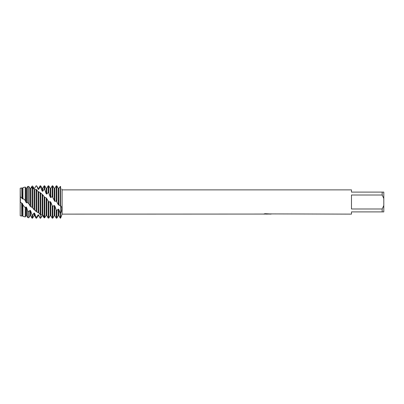 <?xml version="1.0" encoding="UTF-8"?>
<svg xmlns="http://www.w3.org/2000/svg" width="404" height="404" viewBox="0 0 404 404"><rect width="100%" height="100%" fill="white"/><g stroke="black" fill="none" stroke-linecap="round" stroke-linejoin="round"><path stroke-width="0.61" d="M20.422 200.884L20.2 188.264L21.69 187.905L21.927 198.47L22.513 199.021L22.922 198.495L25.235 200.344L25.235 187.057L22.922 187.613L22.922 198.495M20.2 215.736L20.2 196.809L20.2 201.535L21.69 203.419L21.69 216.095L20.2 215.736L20.2 201.535M267.357 214.08L266.039 214.08M267.044 214.12L266.529 214.12M382.184 208.994L351.48 208.994L351.48 195.006L382.184 195.006L383.8 198.485L383.8 205.515L382.184 208.994L382.184 211.898L351.48 211.898L351.48 214.12L270.473 213.908M382.184 195.006L382.184 192.102L351.48 192.102L351.48 189.88L62.115 189.88L62.115 214.12L60.6 218.16L60.6 186.507C62.1 189.703 62.1 189.703 60.6 186.507C62.1 189.703 62.1 189.703 60.6 186.507L60.307 186.426L58.873 188.345L58.287 188.32L56.853 185.85L56.409 185.84M263.408 214.059L62.115 214.12M263.408 214.1L267.478 213.933L263.994 213.933L265.13 213.681L270.68 213.963M271.129 214.014C267.499 214.034 267.499 214.059 271.135 214.09M61.761 188.946L62.115 189.88M30.659 188.441L32.027 186.138L32.613 186.022L34.047 188.35L34.633 188.395L36.067 185.84L36.653 185.981L38.087 189.148L38.673 189.35L38.673 188.32L40.107 185.84L40.107 186.961L40.693 187.219L42.127 190.971L42.713 191.314L42.713 188.32L44.147 185.84L44.147 189.218L44.733 189.638L46.167 193.678L46.753 194.132L46.753 188.32L48.187 185.84L48.187 192.496L48.773 193.046L50.207 197.046L50.793 197.576L50.793 188.32L52.227 185.84L52.227 196.536L54.833 201.369L54.833 188.32L56.267 185.84L56.267 201L58.287 204.687L60.6 205.772C62.1 207.055 62.1 209.706 60.6 213.721L60.307 213.519L60.307 218.16L60.6 218.16L60.6 186.507M264.231 214.08L267.211 214.039M268.2 214.08L267.089 214.08M264.15 213.893L267.478 213.933M383.8 198.485L383.8 192.102L382.184 192.102M382.184 211.898L383.8 211.898L383.8 205.515M21.69 197.657L20.2 196.809L20.2 188.264M58.287 204.687L58.287 188.32M58.873 205.212L58.873 188.345M60.307 213.519L58.873 209.56L58.287 209.07L58.287 215.68L56.853 218.16L56.267 218.16L56.267 209.939L54.838 206.005L54.247 205.464L52.813 206.338L52.227 205.692L52.227 218.16L52.813 218.16L52.813 206.338M56.853 218.16L56.853 210.519L56.267 209.939M56.853 201.682L56.853 185.85M60.307 186.426L60.307 205.474M52.227 185.84L52.813 185.84L52.813 197.167M52.227 205.692L50.793 202.187L50.793 215.68L50.207 215.68L50.207 201.621L49.753 202L48.773 201.808L46.167 197.814L44.799 197.369L42.713 194.809L40.107 192.607L37.956 191.405L36.067 189.304L34.633 189.683L34.047 189.446L32.613 187.279L32.027 187.012L32.027 207.262L32.613 207.888L32.613 187.279M50.207 201.621L50.601 202M32.613 207.888L34.047 209.605L36.653 211.863L38.733 212.873L40.693 215.049L42.127 214.524L42.713 214.741L44.147 216.953L44.733 217.195L46.167 215.564L46.753 215.625L48.187 218.069L48.773 218.125L48.773 201.808M48.773 218.125L50.207 215.68M48.187 185.84L48.773 185.84L48.773 193.046M46.753 215.625L46.753 198.354M48.187 201.142L48.187 218.069M46.167 215.564L46.167 197.814M44.733 217.195L44.733 197.298M45.581 216.261L44.733 217.741L44.147 217.877L42.713 215.675L42.127 215.645L40.693 218.135L40.107 218.16L40.693 218.16L40.693 193.162M44.147 185.84L44.733 185.84L44.733 189.638M42.713 214.741L42.713 194.809M44.147 196.662L44.147 216.953M42.127 214.524L42.127 194.334M42.844 215.903L42.127 215.645M40.107 185.84L40.693 185.84L40.693 187.219M38.673 212.837L38.673 191.839M40.107 192.607L40.107 214.645M38.087 212.484L38.087 191.471M36.653 211.863L36.653 189.728M40.107 218.084L38.673 215.014L38.087 214.832L38.087 215.68L36.653 218.16L36.067 218.16L36.067 217.009L34.633 213.317L34.047 212.989L32.613 215.13L32.027 214.731L32.027 218.16L32.613 218.16L32.613 215.13M36.653 218.16L36.653 217.241L36.067 217.009M36.067 185.84L36.653 185.981M34.633 210.07L34.633 189.683M36.067 189.304L36.067 211.322M34.047 209.605L34.047 189.446M28.785 203.757L30.593 206.656L30.593 188.506L30.007 188.426L28.785 186.38L27.613 186.512L26.553 188.32L26.553 202.874L27.613 202.566L28.785 203.757L28.785 186.38M30.593 206.656L32.027 207.262M30.007 206.121L30.007 188.426M32.027 214.731L30.593 210.716L30.007 210.272L30.007 215.68L28.785 217.796L27.613 217.514L27.613 210.54L26.553 207.414L25.967 206.893L25.235 207.777L22.922 204.959L22.922 216.387L25.235 216.943L25.235 207.777M28.785 217.796L28.785 211.837L27.613 210.54M27.613 186.512L27.613 202.566M25.235 200.344L25.967 202.308L25.967 188.32L25.235 187.057M25.967 202.308L26.553 202.874M38.087 214.832L36.653 217.241M30.007 210.272L28.785 211.837M22.922 204.959L22.513 203.687L21.927 203.121L21.69 203.419M58.287 209.07L56.853 210.519M32.027 187.017L30.593 188.511M34.633 188.395L36.067 185.906M38.673 189.35L40.107 186.961M42.713 191.314L44.147 189.218M46.753 194.132L48.187 192.496M50.793 197.576L52.227 196.536M54.833 201.369L56.267 201M21.69 216.095L21.927 203.121M21.927 215.68L22.513 215.68L22.513 203.687M25.235 216.943L25.967 215.68L25.967 206.893M25.967 215.68L26.553 215.68L26.553 207.414M30.007 215.68L30.593 215.68L30.593 210.716M34.047 189.425L33.734 187.779M32.613 218.16L34.047 215.68L34.047 212.989M34.047 215.68L34.633 215.68L34.633 213.317M38.087 189.425L38.087 188.32L36.653 185.84M38.087 215.68L38.673 215.68L38.673 215.014M42.127 190.971L42.127 188.32L40.693 185.84M46.167 193.678L46.167 188.32L44.733 185.84M50.207 197.046L50.207 188.32L48.773 185.84M54.247 200.803L54.247 188.32L52.813 185.84M52.813 218.16L54.247 215.68L54.247 205.464M54.247 215.68L54.833 215.68L54.833 206.005M58.287 215.68L58.873 215.68L58.873 209.56M21.927 198.47L21.69 187.905M22.513 199.021L22.513 188.32L22.922 187.613M42.127 215.68L40.693 218.16M22.513 215.68L22.922 216.387M25.967 188.32L26.553 188.32M26.553 215.68L27.613 217.514M30.593 215.68L32.027 218.16M34.047 188.32L34.633 188.32M34.633 215.68L36.067 218.16M38.087 188.32L38.673 188.32M38.673 215.68L40.107 218.16M42.127 188.32L42.713 188.32M46.167 188.32L46.753 188.32M50.207 188.32L50.793 188.32M50.793 215.68L52.227 218.16M54.247 188.32L54.833 188.32M54.833 215.68L56.267 218.16M58.873 215.68L60.307 218.16M21.927 188.32L22.513 188.32"/></g></svg>
